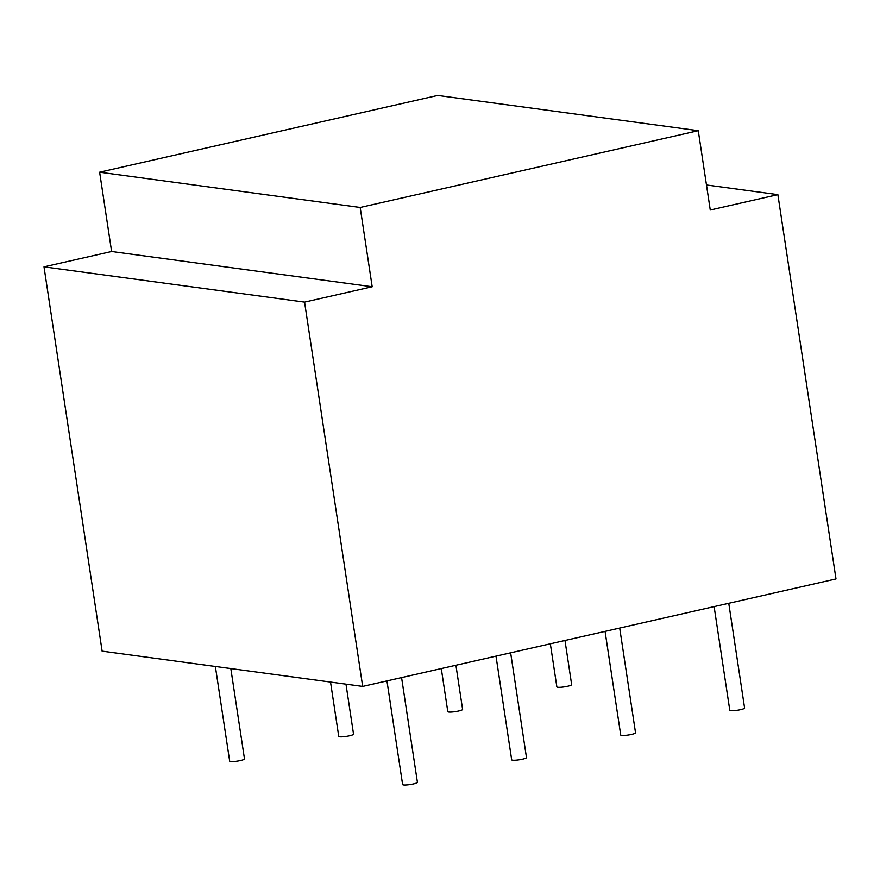 <?xml version="1.0" encoding="UTF-8"?>
<svg xmlns="http://www.w3.org/2000/svg" width="880" height="880" viewBox="0 0 880 880"><rect width="100%" height="100%" fill="white"/><g stroke="black" fill="none" stroke-linecap="round" stroke-linejoin="round"><path stroke-width="1.32" d="M496.001 656.139L511.687 759.803A7.48 1.1 -8.6 0 0 522.544 759.154A7.48 1.1 -8.6 0 0 526.482 757.559L510.642 652.817M215.358 666.468L229.68 761.156A7.48 1.1 -8.6 0 0 240.537 760.507A7.48 1.1 -8.6 0 0 244.486 758.923L230.813 668.558M330.528 682.055L338.745 736.395A7.48 1.1 -8.6 0 0 349.602 735.746A7.48 1.1 -8.6 0 0 353.54 734.162L345.972 684.145M714.12 606.606L729.795 710.27A7.48 1.1 -8.6 0 0 740.663 709.621A7.48 1.1 -8.6 0 0 744.601 708.037L728.761 603.284M605.066 631.367L620.741 735.042A7.48 1.1 -8.6 0 0 631.598 734.382A7.48 1.1 -8.6 0 0 635.536 732.798L619.696 628.045M441.287 668.558L447.799 711.634A7.48 1.1 -8.6 0 0 458.656 710.985A7.48 1.1 -8.6 0 0 462.605 709.401L455.917 665.236M386.947 680.9L402.622 784.564A7.48 1.1 -8.6 0 0 413.479 783.915A7.48 1.1 -8.6 0 0 417.417 782.32L401.577 677.578M550.341 643.797L556.864 686.873A7.48 1.1 -8.6 0 0 567.721 686.224A7.48 1.1 -8.6 0 0 571.659 684.629L564.982 640.475M44 266.849L304.568 302.115L362.681 686.411L102.124 651.145L44 266.849L111.617 251.504L99.627 172.205L437.712 95.436L698.269 130.702L710.259 210.001L777.876 194.645L706.486 184.976M362.681 686.411L836 578.941L777.876 194.645M99.627 172.205L360.184 207.46L698.269 130.702M111.617 251.504L372.185 286.759L360.184 207.46M304.568 302.115L372.185 286.759"/></g></svg>
